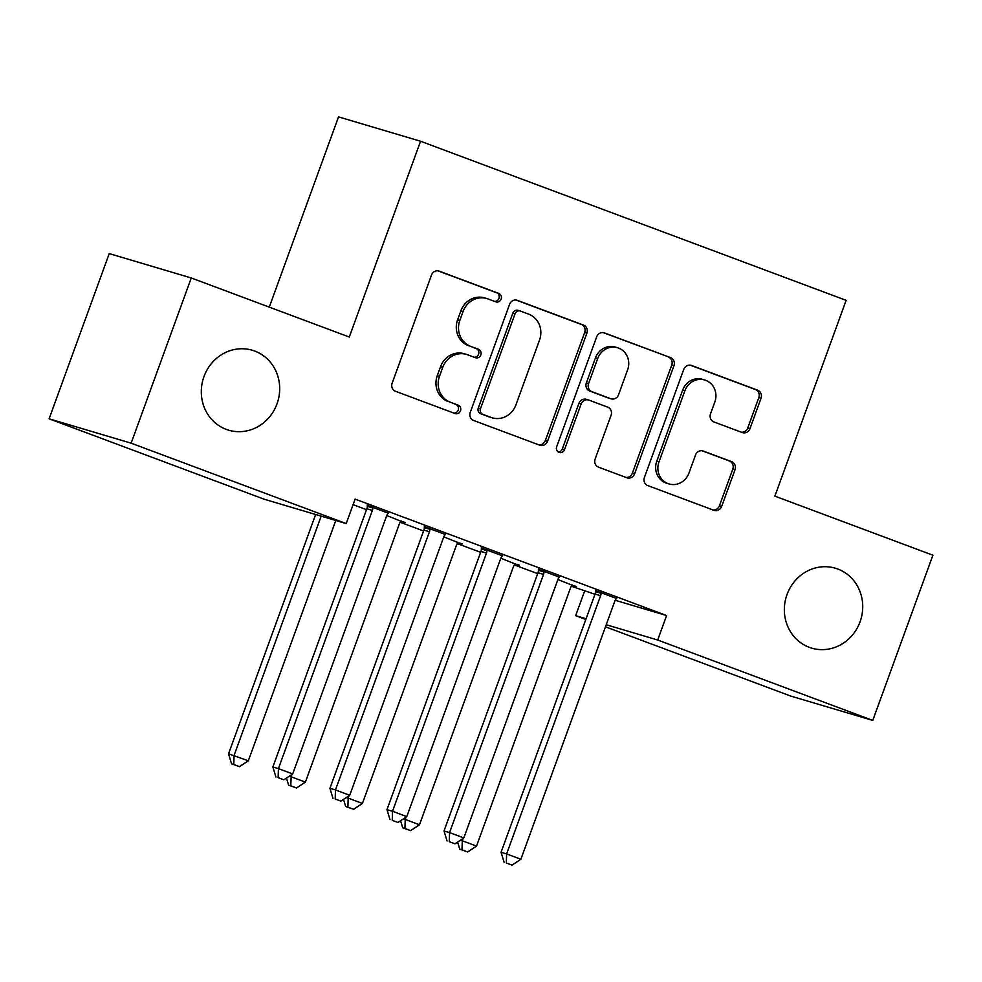 <?xml version="1.0" encoding="UTF-8"?>
<svg xmlns="http://www.w3.org/2000/svg" width="982" height="982" viewBox="0 0 982 982"><rect width="100%" height="100%" fill="white"/><g stroke="black" fill="none" stroke-linecap="round" stroke-linejoin="round"><path stroke-width="1.47" d="M501.164 299.08A4.48 4.186 106.5 0 0 498.77 293.409L439.273 271.167A6.395 5.978 106.5 0 0 431.491 275.083L392.137 383.189A6.395 5.978 106.5 0 0 395.55 391.29L455.047 413.532A4.48 4.186 106.5 0 0 460.497 410.795A4.48 4.186 106.5 0 0 458.115 405.124L450.407 402.239A20.462 19.124 106.5 0 1 439.482 376.327L442.759 367.317A20.462 19.124 106.5 0 1 466.511 354.404A20.462 19.124 106.5 0 1 467.678 354.797L475.374 357.669A4.48 4.186 106.5 0 0 480.824 354.932A4.48 4.186 106.5 0 0 478.443 349.261L470.734 346.388A20.462 19.124 106.5 0 1 459.822 320.463L463.099 311.454A20.462 19.124 106.5 0 1 486.839 298.553A20.462 19.124 106.5 0 1 488.005 298.933L495.714 301.818A4.48 4.186 106.5 0 0 501.164 299.08M494.584 301.4A4.48 4.186 106.5 0 0 496.548 292.746L437.972 270.848M453.93 413.103A4.48 4.186 106.5 0 0 455.893 404.461L450.407 402.239M474.257 357.252A4.48 4.186 106.5 0 0 476.221 348.61L470.734 346.388M787.024 594.527A41.686 38.973 106.5 0 0 811.672 648.132A41.686 38.973 106.5 0 0 860.048 621.827A41.686 38.973 106.5 0 0 835.4 568.222A41.686 38.973 106.5 0 0 787.024 594.527M203.986 376.56A41.686 38.973 106.5 0 0 228.634 430.177A41.686 38.973 106.5 0 0 277.01 403.86A41.686 38.973 106.5 0 0 252.362 350.255A41.686 38.973 106.5 0 0 203.986 376.56M742.208 432.522A6.395 5.978 106.5 0 0 749.99 428.606L761.025 398.275A6.395 5.978 106.5 0 0 757.613 390.173L691.537 365.476A6.395 5.978 106.5 0 0 683.754 369.392L644.401 477.498A6.395 5.978 106.5 0 0 647.825 485.599L713.902 510.296A6.395 5.978 106.5 0 0 721.684 506.381L735.015 469.752A6.395 5.978 106.5 0 0 731.602 461.65L703.321 451.069A6.395 5.978 106.5 0 0 695.538 454.985L688.922 473.152A17.099 15.982 106.5 0 1 669.073 483.954A17.099 15.982 106.5 0 1 658.971 461.957L684.871 390.787A17.099 15.982 106.5 0 1 704.72 379.997A17.099 15.982 106.5 0 1 714.835 401.982L710.514 413.852A6.395 5.978 106.5 0 0 713.926 421.941L742.208 432.522M615.198 600.272L666.606 615.542L355.116 499.102L346.204 523.578L264.17 499.212L49.1 418.811L131.134 443.177L346.204 523.578M666.606 615.542L657.694 640.019L872.765 720.42L790.731 696.066L605.477 626.811M49.1 418.811L109.235 253.601L191.269 277.967L349.285 337.035L420.554 141.236L846.14 300.345L774.872 496.143L932.9 555.211L872.765 720.42M191.269 277.967L131.134 443.177M586.88 333.168A6.395 5.978 106.5 0 0 583.468 325.067L517.391 300.369A6.395 5.978 106.5 0 0 509.597 304.285L470.255 412.391A6.395 5.978 106.5 0 0 473.668 420.492L539.744 445.19A6.395 5.978 106.5 0 0 547.526 441.274L586.88 333.168L584.658 332.517A6.395 5.978 106.5 0 0 581.246 324.416L516.09 300.05M604.458 332.923L670.546 357.62A6.395 5.978 106.5 0 1 673.959 365.721L634.605 473.827A6.395 5.978 106.5 0 1 626.823 477.743L598.541 467.174A6.395 5.978 106.5 0 1 595.129 459.073L611.086 415.226A6.395 5.978 106.5 0 0 607.674 407.125L588.918 400.116A6.395 5.978 106.5 0 0 581.123 404.032L564.515 449.67A4.48 4.186 106.5 0 1 559.323 452.493A4.48 4.186 106.5 0 1 556.671 446.749L596.675 336.838A6.395 5.978 106.5 0 1 604.458 332.923L603.721 332.702M420.554 141.236L338.52 116.883L269.277 307.133M559.433 577.146L538.406 569.278M515.096 563.975L519.196 565.08M500.832 558.218L519.061 565.46M445.337 534.49L424.31 526.634M401 521.319L405.1 522.424M386.736 515.562L404.965 522.805M571.364 586.242L594.982 594.27M353.103 504.65L366.532 509.67M400.226 522.264L423.573 530.992M457.268 543.598L480.628 552.326M514.322 564.92L537.67 573.648M388.295 513.156L367.268 505.3M458.042 542.653L462.154 543.758M443.778 536.884L462.019 544.126M502.391 555.812L481.364 547.956M572.138 585.297L576.25 586.414M557.874 579.54L576.115 586.782M616.487 598.468L595.46 590.612M585.812 619.458L575.661 615.653L586.07 618.746M606.238 624.736L657.694 640.019M584.572 591.176L575.661 615.653M486.839 298.553L484.617 297.89A20.462 19.124 106.5 0 0 460.877 310.803L463.099 311.454M468.524 345.725A20.462 19.124 106.5 0 1 457.6 319.813L460.877 310.803M466.511 354.404L464.29 353.741A20.462 19.124 106.5 0 0 440.55 366.654L442.759 367.317M448.197 401.589A20.462 19.124 106.5 0 1 437.272 375.664L440.55 366.654M538.823 444.846A6.395 5.978 106.5 0 0 545.317 440.623L584.658 332.517M520.485 311.085A4.48 4.186 106.5 0 0 515.034 313.823L480.493 408.708A4.48 4.186 106.5 0 0 482.886 414.379L491.012 417.424A20.462 19.124 106.5 0 0 492.178 417.816A20.462 19.124 106.5 0 0 515.918 404.903L539.535 340.03A20.462 19.124 106.5 0 0 528.611 314.117L520.485 311.085M518.275 310.422A4.48 4.186 106.5 0 0 512.825 313.16L515.034 313.823M492.178 417.816L489.957 417.154A20.462 19.124 106.5 0 1 488.791 416.761L480.677 413.729A4.48 4.186 106.5 0 1 478.283 408.058L512.825 313.16M603.169 332.603L670.546 357.62M625.902 477.399A6.395 5.978 106.5 0 0 632.383 473.177L671.737 365.058A6.395 5.978 106.5 0 0 668.325 356.969M588.549 399.993L586.328 399.33A6.395 5.978 106.5 0 0 578.914 403.369L562.293 449.02L564.515 449.67M558.267 452.002A4.48 4.186 106.5 0 0 562.293 449.02M627.645 369.735A17.099 15.982 106.5 0 0 617.531 347.738A17.099 15.982 106.5 0 0 597.682 358.528L588.562 383.606A6.395 5.978 106.5 0 0 591.974 391.708L610.73 398.717A6.395 5.978 106.5 0 0 618.513 394.813L627.645 369.735M617.531 347.738L615.321 347.076A17.099 15.982 106.5 0 0 595.473 357.878L597.682 358.528M611.099 398.839L608.877 398.189A6.395 5.978 106.5 0 1 608.521 398.066L589.752 391.045A6.395 5.978 106.5 0 1 586.34 382.955L595.473 357.878M704.72 379.997L702.498 379.334A17.099 15.982 106.5 0 0 682.65 390.124L684.871 390.787M669.073 483.954L666.864 483.291A17.099 15.982 106.5 0 1 656.749 461.295L682.65 390.124M712.981 509.953A6.395 5.978 106.5 0 0 719.462 505.73L732.805 469.089A6.395 5.978 106.5 0 0 729.381 460.988L702.032 450.763M741.287 432.178A6.395 5.978 106.5 0 0 747.768 427.943L758.816 397.612A6.395 5.978 106.5 0 0 755.404 389.523L690.236 365.157M315.639 514.494L228.536 753.808L248.336 760.78L335.795 520.485M321.175 516.139L234.072 755.453L233.79 764.512L231.58 763.849L239.498 766.647L233.79 764.512M248.336 760.78L239.498 766.647M231.58 763.849L228.536 753.808M372.399 510.407L366.851 508.762L272.873 766.979L278.422 768.624L372.399 510.407A6.518 6.088 106.5 0 0 372.816 507.976L372.804 506.945M278.139 777.683L283.847 779.818L278.139 777.683L278.422 768.624L292.685 773.951L386.663 515.746A6.518 6.088 106.5 0 1 387.902 513.611L388.565 512.837M366.851 508.762A6.518 6.088 106.5 0 0 367.28 506.331L367.256 504.871M272.873 766.979L275.917 777.02M283.847 779.818L292.685 773.951M291.985 774.417L291.126 776.774L305.39 782.114L399.367 523.897A6.518 6.088 -73.5 0 1 400.607 521.773L401.27 521M289.26 776.222L291.126 776.774L290.844 785.846L288.622 785.183L296.552 787.969L290.844 785.846M305.39 782.114L296.552 787.969M288.622 785.183L286.474 778.075M349.027 795.739L348.168 798.108L362.432 803.436L456.421 545.231A6.518 6.088 -73.5 0 1 457.661 543.095L458.324 542.322M346.302 797.556L348.168 798.108L347.898 807.167L345.676 806.504L353.594 809.303L347.898 807.167M362.432 803.436L353.594 809.303M345.676 806.504L343.516 799.397M429.453 531.741L423.905 530.096L329.927 788.301L335.463 789.945L429.453 531.741A6.518 6.088 106.5 0 0 429.87 529.298L429.858 528.279M335.193 799.004L340.889 801.14L335.193 799.004L335.463 789.945L349.727 795.285L443.704 537.068A6.518 6.088 106.5 0 1 444.956 534.945L445.619 534.171M423.905 530.096A6.518 6.088 106.5 0 0 424.322 527.653L424.31 526.205M329.927 788.301L332.972 798.354M340.889 801.14L349.727 795.285M486.495 553.062L480.959 551.418L386.969 809.634L392.518 811.279L486.495 553.062A6.518 6.088 106.5 0 0 486.912 550.62L486.9 549.601M392.235 820.338L397.943 822.474L392.235 820.338L392.518 811.279L406.781 816.607L500.759 558.39A6.518 6.088 106.5 0 1 501.998 556.266L502.661 555.493M480.959 551.418A6.518 6.088 106.5 0 0 481.376 548.975L481.364 547.526M386.969 809.634L390.014 819.675M397.943 822.474L406.781 816.607M406.082 817.073L405.222 819.43L419.486 824.77L513.463 566.553A6.518 6.088 -73.5 0 1 514.703 564.429L515.378 563.656M403.357 818.878L405.222 819.43L404.94 828.489L402.73 827.838L410.648 830.625L404.94 828.489M419.486 824.77L410.648 830.625M402.73 827.838L400.57 820.731M463.136 838.395L462.264 840.764L476.528 846.091L570.517 587.887A6.518 6.088 -73.5 0 1 571.757 585.751L572.42 584.977M460.398 840.211L462.264 840.764L461.994 849.823L459.772 849.16L467.69 851.959L461.994 849.823M476.528 846.091L467.69 851.959M459.772 849.16L457.612 842.053M543.549 574.396L538.001 572.739L444.024 830.956L449.56 832.601L543.549 574.396A6.518 6.088 106.5 0 0 543.967 571.954L543.954 570.935M449.29 841.66L454.985 843.796L449.29 841.66L449.56 832.601L463.823 837.941L557.813 579.724A6.518 6.088 106.5 0 1 559.053 577.588L559.715 576.827M538.001 572.739A6.518 6.088 106.5 0 0 538.418 570.309L538.406 568.86M444.024 830.956L447.068 841.009M454.985 843.796L463.823 837.941M600.591 595.718L595.055 594.073L501.065 852.278L506.614 853.935L600.591 595.718A6.518 6.088 106.5 0 0 601.009 593.275L601.009 592.256M506.331 862.994L512.039 865.117L506.331 862.994L506.614 853.935L520.877 859.262L614.855 601.045A6.518 6.088 106.5 0 1 616.095 598.922L616.77 598.148M595.055 594.073A6.518 6.088 106.5 0 0 595.473 591.63L595.46 590.182M501.065 852.278L504.122 862.331M512.039 865.117L520.877 859.262M496.548 292.746L498.77 293.409M455.893 404.461L458.115 405.124M476.221 348.61L478.443 349.261M457.6 319.813L459.822 320.463M437.272 375.664L439.482 376.327M438.537 270.946L439.273 271.167M545.317 440.623L547.526 441.274M516.642 300.148L517.391 300.369M581.246 324.416L583.468 325.067M478.283 408.058L480.493 408.708M480.677 413.729L482.886 414.379M488.791 416.761L491.012 417.424M671.737 365.058L673.959 365.721M632.383 473.177L634.605 473.827M578.914 403.369L581.123 404.032M586.34 382.955L588.562 383.606M589.752 391.045L591.974 391.708M608.521 398.066L610.73 398.717M656.749 461.295L658.971 461.957M702.584 450.861L703.321 451.069M729.381 460.988L731.602 461.65M732.805 469.089L735.015 469.752M719.462 505.73L721.684 506.381M690.8 365.255L691.537 365.476M755.404 389.523L757.613 390.173M758.816 397.612L761.025 398.275M747.768 427.943L749.99 428.606M372.816 507.976L367.28 506.331M429.87 529.298L424.322 527.653M486.912 550.62L481.376 548.975M543.967 571.954L538.418 570.309M601.009 593.275L595.473 591.63M518.017 310.337L520.227 310.999"/></g></svg>
